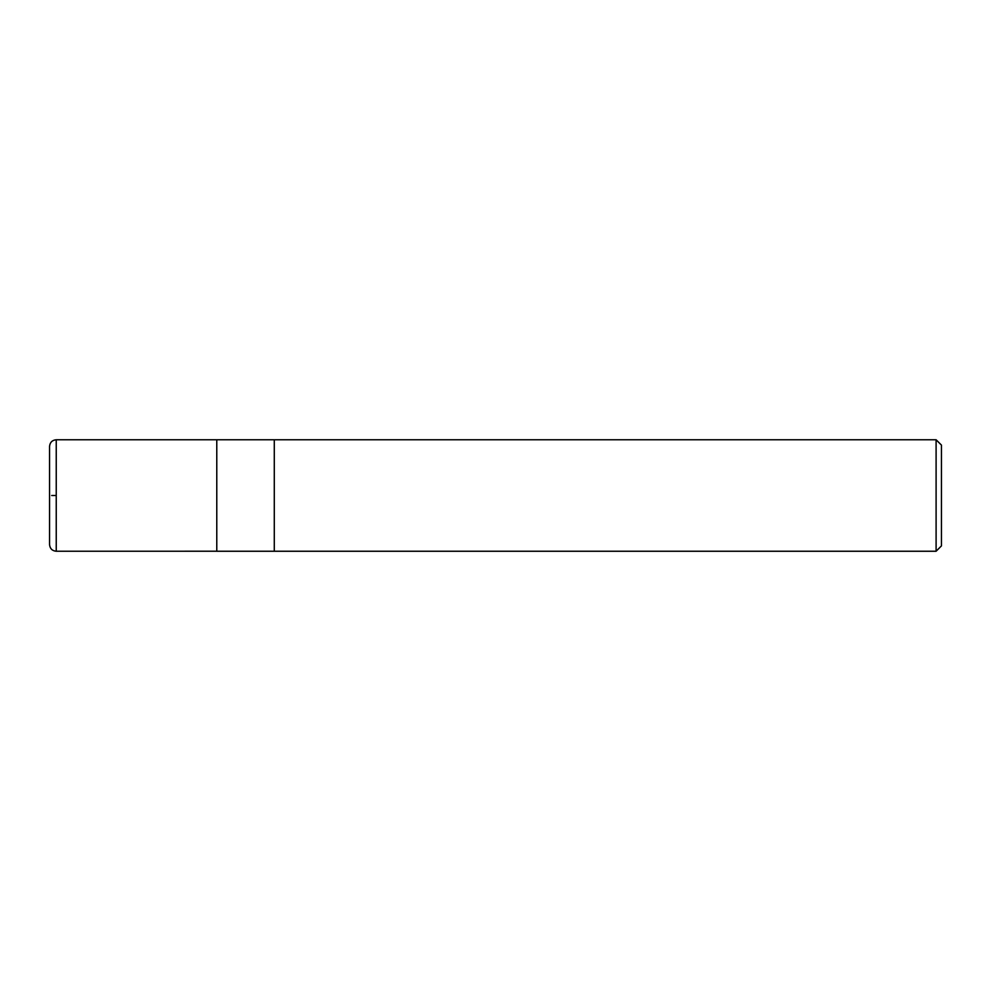 <?xml version="1.0" encoding="UTF-8"?>
<svg xmlns="http://www.w3.org/2000/svg" width="991" height="991" viewBox="0 0 991 991"><rect width="100%" height="100%" fill="white"/><g stroke="black" fill="none" stroke-linecap="round" stroke-linejoin="round"><path stroke-width="1.49" d="M936.099 439.756L936.099 551.244L941.45 545.892L941.45 445.108L936.099 439.756L274.284 439.756L274.284 551.244L274.284 439.756L56.239 439.756C52.176 440.153 49.946 442.382 49.55 446.445L49.55 544.555C49.946 548.618 52.176 550.847 56.239 551.244L56.239 439.756M936.099 551.244L216.781 551.244L216.781 439.756M56.239 495.5L51.681 495.5L56.239 495.5M49.55 544.555L49.562 495.5M216.781 551.219L56.239 551.244"/></g></svg>
